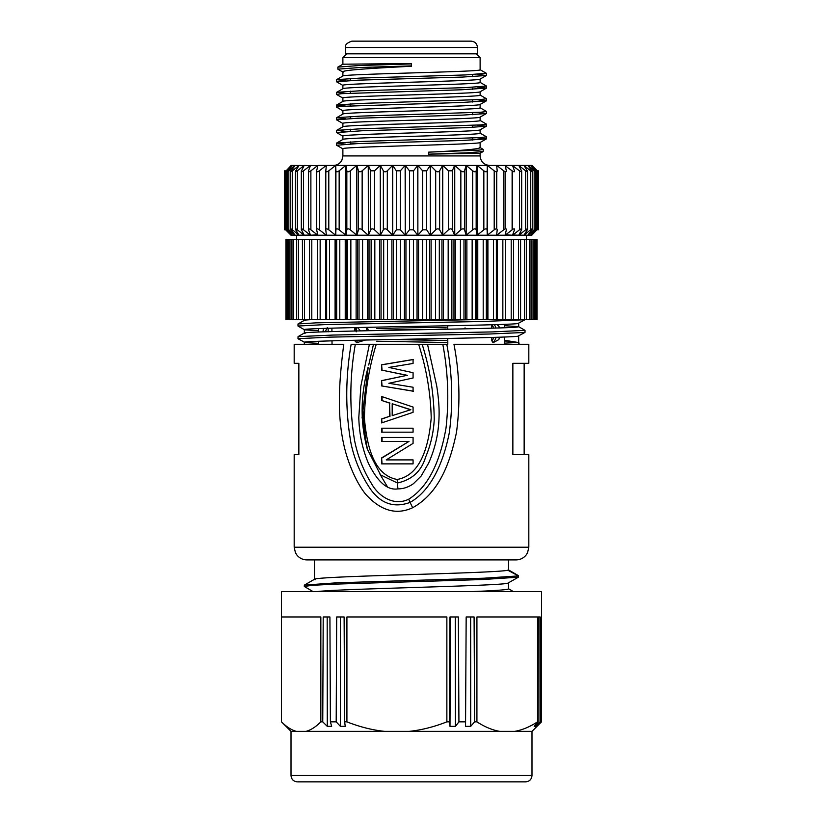 <?xml version="1.0" encoding="UTF-8"?>
<svg xmlns="http://www.w3.org/2000/svg" width="823" height="823" viewBox="0 0 823 823"><rect width="100%" height="100%" fill="white"/><g stroke="black" fill="none" stroke-linecap="round" stroke-linejoin="round"><path stroke-width="1.23" d="M317.297 591.603C336.442 588.795 500.991 585.997 507.801 583.188L518.397 577.18L483.07 579.505L334.364 584.155L312.123 585.318L304.325 586.48L313.172 591.665M508.532 582.89L508.532 588.867L507.801 589.227C504.19 590.019 492.061 590.811 471.435 591.603M518.387 577.149L518.387 575.915L507.801 570.205C502.658 571.913 442.445 573.621 388.353 575.318C341.812 576.789 308.378 578.25 315.199 579.721M518.387 575.915L484.027 578.199L337.173 582.787L304.489 585.071M446.354 342.491L376.656 341.236M525.012 332.389L525.012 330.342L492.36 331.916L333.15 335.054L298.049 336.628L297.988 338.685L329.745 337.132L489.201 334.025L524.92 332.451L517.873 336.226C512.204 337.286 455.14 338.335 398.435 339.395C341.422 340.455 296.825 341.514 305.127 342.563L298.049 338.767M429.555 329.55L376.769 328.593M298.029 326.031L325.486 324.581L484.017 321.443L524.94 319.746L517.873 323.542C512.369 324.591 455.582 325.651 399.104 326.7C341.802 327.76 296.63 328.819 305.127 329.879L304.325 329.632L304.325 333.027M446.333 340.485L392.283 339.518M525.002 330.342L518.613 326.649L504.705 325.682M446.22 327.801L392.283 326.834M298.08 323.943L316.011 322.853L477.319 319.581M318.326 330.681L305.127 329.879M318.419 343.366L305.127 342.563M518.644 326.721L517.873 326.968C512.204 328.027 455.14 329.077 398.435 330.136C341.422 331.196 296.825 332.255 305.127 333.305M313.296 319.55C305.559 319.91 302.843 320.27 305.127 320.62M368.714 365.031L373.498 344.281L369.393 344.281L422.158 344.281C429.904 368.735 433.937 393.836 434.235 419.596C433.546 432.631 430.666 445.15 425.584 457.156C421.448 471.157 412.066 479.768 397.437 482.988L397.91 488.872C403.26 488.934 408.445 487.195 413.465 483.667L421.109 476.085L428.618 463.143C435.161 448.412 438.628 433.196 439.019 417.508C439.4 408.568 438.638 398.054 436.725 385.997L427.518 344.281L422.158 344.281L446.796 344.281C452.372 373.961 453.206 403.465 449.296 432.795C444.111 459.121 432.775 489.52 410.091 502.4L412.652 507.729C396.233 515.342 380.493 510.744 365.422 493.954C361.102 488.471 357.038 481.506 353.242 473.071C348.674 462.865 345.331 452.424 343.181 441.756C338.325 417.528 337.677 391.09 343.788 344.281L294.181 344.281L294.181 363.303L298.852 363.303L294.963 363.303M518.593 344.281L518.315 342.502L504.602 340.259M294.963 454.625L298.852 454.625L294.181 454.625L294.181 547.213L528.819 547.213L528.819 454.625L512.863 454.625L512.863 363.303L528.819 363.303L528.819 344.281L453.967 344.281C459.584 373.56 460.427 402.941 456.477 432.435C450.603 460.294 440.387 492.349 412.652 507.729M367.356 449.132L380.555 474.922L397.437 482.988L397.159 479.459C422.765 474.984 429.225 440.84 431.211 417.971C430.635 393.055 426.437 368.488 418.619 344.281L373.498 344.281M397.91 488.872C387.458 490.601 377.603 482.011 368.344 463.112C362.429 448.967 359.24 433.824 358.797 417.673L360.855 386.141L369.393 344.281L351.154 344.281C345.31 378.045 345.3 411.284 351.123 443.978C354.878 460.921 361.523 476.239 371.06 489.932C381.461 503.933 394.464 508.089 410.091 502.4L408.681 499.211C394.124 506.423 378.611 496.67 371.266 483.235C363.108 469.984 357.491 455.489 354.425 439.729C349.384 408.27 349.672 376.45 355.32 344.281M387.252 486.506L380.031 474.326M298.852 454.625L298.852 363.303M524.148 454.625L524.148 363.303M508.532 569.948L508.532 559.897L516.134 559.897L306.866 559.897L314.468 559.897L314.468 579.269M518.511 575.761L518.408 577.088M442.795 344.281C448.093 372.263 449.163 400.225 445.994 428.155C441.334 454.594 431.653 484.86 408.681 499.211M367.994 367.665C360.402 395.853 360.176 422.981 367.325 449.029L362.11 417.426L368.138 367.696M397.159 479.459C371.955 474.953 366.502 441.179 364.414 418.485C364.836 393.394 368.786 368.653 376.255 344.281M388.868 367.428L413.074 363.457L413.074 359.497L381.594 364.784L381.594 370.072L406.963 375.35L381.594 380.638L381.594 385.925L413.074 391.203L413.074 387.242L388.868 383.281L413.074 377.994L413.074 372.706L388.868 367.428M381.594 422.919L413.074 412.344L413.074 407.056L381.594 396.491L381.594 400.451L389.536 403.095L389.536 416.304L381.594 418.948L381.594 422.919M413.074 432.168L381.594 432.168L381.594 428.197L413.074 428.197L382.067 428.197L382.067 432.168L413.074 432.168L413.074 428.197M413.074 463.874L381.594 463.874L381.594 457.927L382.067 463.874L413.074 463.874L413.074 459.903L386.213 459.903L413.074 443.391L413.074 437.445L382.067 437.445L382.067 441.416M381.594 457.927L408.99 441.416L381.594 441.416L381.594 437.445L413.074 437.445M381.594 385.925L413.537 391.203M382.067 385.925L381.594 380.638M382.067 380.638L406.963 375.35M381.594 370.072L407.426 375.35M382.067 370.072L381.594 364.784M382.067 364.784L413.537 359.497M382.067 422.755L381.594 418.948M382.067 418.948L389.536 416.304M389.999 416.304L389.536 403.095M381.594 400.451L389.999 403.095M382.067 400.451L382.067 396.655M392.19 403.754L410.821 409.7L392.19 415.646L392.19 403.754L410.348 409.7M392.19 415.646L410.821 409.7M413.074 459.903L386.687 459.903M382.067 457.927L408.99 441.416M518.624 342.769L504.592 341.843M513.254 344.281L504.571 343.901M471.116 41.15L351.884 41.15C346.936 42.878 344.816 44.987 345.547 47.487L477.453 47.487C477.073 43.64 474.964 41.531 471.116 41.15M345.547 47.487L345.547 53.834L477.453 53.834L477.453 47.487M345.65 144.159L336.628 143.058L360.412 141.494L480.92 137.585L486.455 136.803L480.025 133.079M345.639 131.474L336.628 130.373L360.412 128.81L480.92 124.901L486.455 124.129L480.025 120.395M345.65 118.79L336.628 117.689L360.402 116.125L480.92 112.226L486.455 111.444L480.025 107.71M336.535 145.249L357.388 143.613L462.413 140.486L486.372 138.922L477.299 137.811M336.638 132.575L362.027 130.764L466.98 127.627L486.372 126.238L477.309 125.127M336.545 117.782L336.545 119.788L357.48 118.245L462.433 115.117L486.352 113.553L477.289 112.453M345.65 106.105L336.628 105.005L360.412 103.441L480.899 99.542L486.455 98.76L480.025 95.026M345.629 93.421L336.638 92.32L360.433 90.756L465.129 87.639L486.434 86.076L486.455 88.082L477.33 87.084M345.66 80.736L336.648 79.636L360.412 78.072L465.108 74.955L486.362 73.298M342.975 110.838L336.535 107.113L341.957 106.342L462.505 102.433L486.372 100.869L477.268 99.768M342.975 98.153L336.535 94.429L341.843 93.657L461.703 89.769L486.434 88.082M336.545 79.728L336.545 81.744L358.046 80.17L462.629 77.064L486.352 75.5L477.268 74.399M337.872 67.126L358.725 65.542L411.5 63.906L411.5 65.891L360.062 67.507L338.068 69.132M342.882 101.424L342.882 98.05C338.634 95.931 484.366 93.822 480.118 91.703L480.118 95.129C484.243 97.248 338.757 99.357 342.882 101.476M342.882 88.74L342.882 85.366C338.634 83.257 484.366 81.138 480.118 79.029L480.118 82.454C484.366 84.563 338.634 86.682 342.882 88.791M476.311 53.834L480.118 57.641L480.118 69.77C484.366 71.879 338.634 73.998 342.882 76.107M342.882 139.468L342.882 136.104C338.634 133.984 484.366 131.875 480.118 129.756L480.118 133.182C484.243 135.301 338.757 137.41 342.882 139.529M342.882 126.793L342.882 123.419C338.634 121.3 484.366 119.191 480.118 117.072L480.118 120.497C484.366 122.617 338.634 124.726 342.882 126.845M342.882 114.109L342.882 110.735C338.757 108.615 484.243 106.506 480.118 104.387L480.118 107.813C484.366 109.932 338.634 112.041 342.882 114.16M428.618 152.152C460.839 150.681 477.998 149.2 480.118 147.728L480.118 142.441C484.243 144.55 338.757 146.669 342.882 148.778L342.882 155.938L480.118 155.938L480.118 153.263L428.618 154.158L428.618 152.152L479.171 150.105L483.245 149.426L479.871 147.44M428.618 154.158L466.59 152.852L483.152 151.535L483.245 149.426M342.882 76.055L342.882 71.899C342.039 70.017 374.825 68.134 411.5 66.252L411.5 65.891M337.955 67.033L342.882 64.204L411.5 63.515M346.689 53.834L342.882 57.641L480.118 57.641L480.118 69.77M537.337 170.814C538.674 172.13 538.674 172.13 537.337 170.814L531.833 165.444L536.863 170.814C538.047 172.13 537.913 172.13 536.442 170.814L530.516 165.444L535.012 170.814C536.04 172.13 535.763 172.13 534.168 170.814L527.903 165.444L531.802 170.814C532.615 172.089 532.203 172.089 530.557 170.814L524.014 165.516M538.335 171.791L531.987 165.444L530.516 165.444M530.496 165.444L527.903 165.444M527.872 165.444L523.963 165.444L527.276 170.814C527.913 172.089 527.368 172.089 525.64 170.814L518.891 165.567M523.963 165.444L518.829 165.444L521.484 170.814C521.936 172.089 521.257 172.089 519.478 170.814L512.585 165.639M518.829 165.444L512.513 165.444L514.488 170.814C514.745 172.089 513.953 172.089 512.122 170.814L505.178 165.783M512.513 165.444L505.096 165.444L506.361 170.814C506.423 172.089 505.528 172.089 503.666 170.814L496.742 165.444L496.742 166.339M505.096 165.444L496.65 165.444L497.195 170.814C497.061 172.089 496.063 172.089 494.212 170.814L487.381 165.444L487.381 235.203L496.65 235.203L497.195 229.833C497.092 228.506 496.094 228.506 494.212 229.833L487.278 235.203L487.278 165.444L487.093 229.833C486.794 228.506 485.704 228.506 483.842 229.833L477.175 235.203L487.278 235.203L487.093 229.833M496.65 165.444L477.175 165.444L477.175 235.203L477.073 165.444L476.167 170.814L476.167 229.833C475.663 228.506 474.501 228.506 472.68 229.833L466.26 235.203L477.073 235.203L476.167 229.833M483.842 229.833L483.842 170.814C485.683 172.089 486.763 172.089 487.093 170.814M483.842 170.814L477.175 165.444L466.26 165.444L466.147 235.203L466.147 165.444L464.522 170.814L464.522 229.833C463.833 228.506 462.608 228.506 460.849 229.833L454.738 235.203L466.147 235.203L464.522 229.833M472.68 229.833L472.68 170.814C474.48 172.089 475.643 172.089 476.167 170.814M472.68 170.814L466.26 165.444L454.738 165.444L454.738 235.203L454.615 165.444L452.3 170.814L452.3 229.833C451.426 228.506 450.15 228.506 448.473 229.833L442.743 235.203L454.615 235.203L452.3 229.833M460.849 229.833L460.849 170.814C462.598 172.089 463.822 172.089 464.522 170.814M460.849 170.814L454.738 165.444L442.743 165.444L442.743 235.203L442.62 165.444L439.636 170.814L439.636 229.833C438.587 228.506 437.28 228.506 435.696 229.833L430.408 235.203L442.62 235.203L439.636 229.833M448.473 229.833L448.473 170.814L452.3 170.814M448.473 170.814L442.743 165.444L430.408 165.444L430.408 235.203L430.285 165.444L426.653 170.814L426.653 229.833L422.652 229.833L417.868 235.203L430.285 235.203L426.653 229.833M435.696 229.833L435.696 170.814C437.28 172.13 438.597 172.13 439.636 170.814M435.696 170.814L430.408 165.444L417.868 165.444L417.868 235.203L417.745 165.444L413.516 170.814L413.516 229.833L409.484 229.833L405.255 235.203L417.745 235.203L413.516 229.833M422.652 229.833L422.652 170.814L426.653 170.814M422.652 170.814L417.868 165.444L405.255 165.444L405.255 235.203L405.132 165.444L400.348 170.814L400.348 229.833L396.347 229.833L392.715 235.203L405.132 235.203L400.348 229.833M409.484 229.833L409.484 170.814L413.516 170.814M409.484 170.814L405.255 165.444L392.715 165.444L392.715 235.203L392.592 165.444L387.304 170.814L387.304 229.833C385.699 228.506 384.392 228.506 383.364 229.833L380.38 235.203L392.592 235.203L387.304 229.833M396.347 229.833L396.347 170.814L400.348 170.814M396.347 170.814L392.715 165.444L380.38 165.444L380.38 235.203L380.257 165.444L374.527 170.814L374.527 229.833C372.819 228.506 371.543 228.506 370.7 229.833L368.385 235.203L380.257 235.203L374.527 229.833M383.364 229.833L383.364 170.814C384.403 172.13 385.709 172.13 387.304 170.814M383.364 170.814L380.38 165.444L368.385 165.444L368.385 235.203L368.262 165.444L362.151 170.814L362.151 229.833C360.371 228.506 359.147 228.506 358.478 229.833L356.853 235.203L368.262 235.203L362.151 229.833M370.7 229.833L370.7 170.814L374.527 170.814M370.7 170.814L368.385 165.444L356.853 165.444L356.853 235.203L356.74 165.444L350.32 170.814L350.32 229.833C348.479 228.506 347.316 228.506 346.833 229.833L345.927 235.203L356.74 235.203L350.32 229.833M358.478 229.833L358.478 170.814C359.178 172.089 360.402 172.089 362.151 170.814M358.478 170.814L356.853 165.444L345.927 165.444L345.927 235.203L345.825 165.444L339.158 170.814L339.158 229.833C337.276 228.506 336.185 228.506 335.907 229.833L335.722 235.203L345.825 235.203L339.158 229.833M346.833 229.833L346.833 170.814C347.347 172.089 348.51 172.089 350.32 170.814M346.833 170.814L345.927 165.444L335.722 165.444L335.722 235.203L335.619 165.444L328.789 170.814L328.789 229.833C326.885 228.506 325.887 228.506 325.805 229.833L326.35 235.203L335.619 235.203L328.789 229.833M335.907 229.833L335.907 170.814C336.226 172.089 337.317 172.089 339.158 170.814M335.907 170.814L335.722 165.444L326.258 165.444L319.334 170.814L319.334 229.833C317.421 228.506 316.526 228.506 316.639 229.833L317.904 235.203L326.258 235.203L326.258 234.308M326.35 165.444L325.805 170.814C325.929 172.089 326.926 172.089 328.789 170.814M326.258 166.339L326.258 165.444L317.904 165.444L316.639 170.814C316.577 172.089 317.472 172.089 319.334 170.814M317.822 165.783L310.487 165.444L308.512 170.814C308.255 172.089 309.047 172.089 310.878 170.814L310.878 229.833C308.985 228.506 308.203 228.506 308.512 229.833L310.487 235.203L317.822 234.864M317.904 165.444L310.878 170.814M310.415 165.639L304.171 165.444L301.516 170.814C301.064 172.089 301.732 172.089 303.522 170.814L303.522 229.833C301.681 228.506 301.012 228.506 301.516 229.833L304.171 235.203L310.415 235.018M310.487 165.444L303.522 170.814M304.109 165.567L299.037 165.444L295.724 170.814C295.087 172.089 295.632 172.089 297.36 170.814L297.36 229.833C295.57 228.506 295.025 228.506 295.724 229.833L299.037 235.203L304.109 235.09M304.171 165.444L297.36 170.814M298.986 165.516L295.128 165.444L291.198 170.814C290.385 172.089 290.797 172.089 292.443 170.814L292.443 229.833C290.735 228.506 290.324 228.506 291.198 229.833L295.128 235.203L298.986 235.131M299.037 165.444L292.443 170.814M295.128 165.444L292.504 165.444L287.988 170.814C286.96 172.13 287.237 172.13 288.832 170.814L288.832 229.833C287.227 228.506 286.949 228.506 287.988 229.833L292.504 235.203L295.097 235.203L288.832 229.833M295.097 165.444L288.832 170.814M292.504 165.444L291.177 165.444L286.137 170.814C284.953 172.13 285.087 172.13 286.558 170.814L286.558 229.833C285.077 228.506 284.933 228.506 286.137 229.833L291.177 235.203L285.663 229.833C284.367 228.568 284.367 228.568 285.663 229.833M292.484 165.444L286.558 170.814M480.118 155.938C480.683 161.709 483.852 164.878 489.634 165.444L487.381 165.444M487.309 165.444L477.968 165.444M471.744 165.444L466.26 165.444M466.178 165.444L454.738 165.444M454.656 165.444L442.743 165.444M442.661 165.444L430.408 165.444M430.326 165.444L417.868 165.444M417.765 165.444L405.255 165.444M405.153 165.444L392.715 165.444L405.153 165.444M392.622 165.444L380.38 165.444L392.622 165.444M380.288 165.444L368.385 165.444L380.288 165.444M368.293 165.444L356.853 165.444L368.293 165.444M345.927 165.444L351.256 165.444M345.855 165.444L335.722 165.444M335.65 165.444L333.366 165.444C337.235 165.289 340.084 163.52 341.915 160.115L342.882 155.938M285.663 170.814C284.326 172.13 284.326 172.13 285.663 170.814L284.665 171.791M291.177 235.203L292.484 235.203L286.558 229.833M297.36 229.833L304.109 235.203L298.986 235.203L292.443 229.833M310.878 229.833L317.822 235.203L310.415 235.203L303.522 229.833M335.619 235.203L326.258 235.203L319.334 229.833M496.65 228.866L496.65 171.729L496.65 228.866M496.742 171.698L496.742 228.897M496.742 234.308L496.742 235.203L505.096 235.203L506.361 229.833C506.464 228.506 505.559 228.506 503.666 229.833L496.742 235.203L487.381 235.203M505.096 228.979L505.096 171.637L505.096 228.979M505.178 171.668L505.178 228.959M505.178 234.864L512.513 235.203L514.488 229.833C514.787 228.506 513.994 228.506 512.122 229.833L505.178 235.203L496.742 235.203M512.513 229.545L512.513 171.102L512.513 229.545M512.585 171.153L512.585 229.494M512.585 235.018L518.829 235.203L521.484 229.833C521.977 228.506 521.309 228.506 519.478 229.833L512.585 235.203L505.178 235.203M518.891 235.09L523.963 235.203L527.276 229.833C527.965 228.506 527.42 228.506 525.64 229.833L518.891 235.203L512.585 235.203M524.014 235.131L527.872 235.203L531.802 229.833C532.666 228.506 532.255 228.506 530.557 229.833L524.014 235.203L518.891 235.203M534.168 229.833L527.903 235.203L530.496 235.203L535.012 229.833C536.051 228.506 535.773 228.506 534.168 229.833L534.168 170.814M536.442 229.833L530.516 235.203L531.823 235.203L536.863 229.833C538.057 228.506 537.923 228.506 536.442 229.833L536.442 170.814M537.337 229.833C538.633 228.568 538.633 228.568 537.337 229.833L538.314 228.887M304.109 235.203L310.415 235.203M317.822 235.203L326.258 235.203M417.745 235.203L405.255 235.203M405.132 235.203L392.715 235.203M392.592 235.203L380.38 235.203M380.257 235.203L368.385 235.203M368.262 235.203L356.853 235.203M356.74 235.203L345.927 235.203M345.825 235.203L335.722 235.203M298.986 235.203L296.589 235.203L296.589 239.647L285.941 239.647L285.941 319.55L317.39 319.55L317.39 239.647L296.568 239.647L296.568 319.55M317.39 319.55L537.059 319.55L537.059 239.647L526.432 239.647L526.411 235.203L524.014 235.203M487.278 235.203L477.175 235.203M477.073 235.203L466.26 235.203M466.147 235.203L454.738 235.203M454.615 235.203L442.743 235.203M442.62 235.203L430.408 235.203M430.285 235.203L417.868 235.203M513.49 239.647L505.466 239.647L505.466 319.55L505.466 239.647L317.39 239.647M520.424 239.647L513.573 239.647L513.49 319.55M526.432 319.55L526.432 239.647L520.578 239.647L520.578 319.55M309.51 319.55L309.51 239.647M317.534 239.647L317.565 319.55L317.534 239.647M326.638 239.647L326.649 319.55L326.638 239.647M391.902 319.55L391.902 239.647M393.404 239.647L393.404 319.55M404.432 319.55L404.432 239.647M405.955 239.647L405.955 319.55M417.045 319.55L417.045 239.647M418.568 239.647L418.568 319.55M429.596 319.55L429.596 239.647M431.098 239.647L431.098 319.55M441.951 319.55L441.951 239.647M443.422 239.647L443.422 319.55M453.967 319.55L453.967 239.647M455.386 239.647L455.386 319.55M465.52 319.55L465.52 239.647M466.878 239.647L466.878 319.55M476.486 319.55L476.486 239.647M477.762 239.647L477.762 319.55M486.732 319.55L486.732 239.647M487.916 239.647L487.916 319.55M496.362 319.55L496.362 239.647L496.351 319.55M497.236 239.647L497.236 319.55M505.61 239.647L505.61 319.55M302.576 319.55L302.422 239.647M325.764 319.55L325.764 239.647M335.084 319.55L335.084 239.647M336.268 239.647L336.268 319.55M345.238 319.55L345.238 239.647M346.514 239.647L346.514 319.55M356.122 319.55L356.122 239.647M357.48 239.647L357.48 319.55M367.614 319.55L367.614 239.647M369.033 239.647L369.033 319.55M379.578 319.55L379.578 239.647M381.049 239.647L381.049 319.55M535.289 726.349L534.209 726.349L538.149 721.853L538.283 616.972L539.95 616.972L540.042 721.853L535.289 726.349L535.3 725.104M536.956 726.349L540.927 721.853L540.978 616.972L541.483 721.853L536.956 726.009M531.987 775.513L531.987 731.369L291.013 731.369L291.013 775.513L531.987 775.513C531.617 779.36 529.498 781.469 525.65 781.85L298.132 781.85M449.986 726.349L449.409 721.853L449.986 616.972L458.37 616.972L458.925 721.853L455.448 726.349L449.986 726.349L450.51 616.972M455.448 726.349L455.304 616.972M470.705 726.349L465.54 726.349L466.168 616.972L474.089 616.972L474.624 721.853L470.705 726.349L470.653 616.972M327.276 726.349L322.76 721.853L323.202 616.972L329.92 616.972L330.393 721.853L331.659 726.349L327.276 726.349L327.173 616.972M340.413 726.349L336.196 721.853L336.689 616.972L344.117 616.972L344.631 721.853L345.259 726.349L340.413 726.349L340.403 616.972M332.862 781.85L333.449 781.85M540.042 721.853L540.927 721.853M514.653 731.369C522.091 730.094 529.714 726.915 537.522 721.853L538.149 721.853M531.987 731.369L541.503 721.853L541.503 591.603L281.497 591.603L281.497 721.853C286.569 726.915 291.517 730.094 296.352 731.369M499.787 731.369C492.349 730.094 484.726 726.915 476.918 721.853L476.918 616.972L537.522 616.972L537.522 721.853M458.925 721.853L465.623 721.853M409.144 731.369C421.417 730.094 433.999 726.915 446.868 721.853L449.409 721.853M474.624 721.853L476.918 721.853M384.639 731.369C372.366 730.094 359.785 726.915 346.915 721.853L346.915 616.972L446.868 616.972L446.868 721.853M330.393 721.853L336.196 721.853M305.991 731.369C310.827 730.094 315.775 726.915 320.847 721.853L322.76 721.853M344.631 721.853L346.915 721.853M291.013 731.369L281.497 721.853L281.497 616.972L320.847 616.972L320.847 721.853M466.518 328.799L465.026 327.914L463.987 328.861M465.067 338.068L466.147 338.068M447.805 344.281L447.774 338.448M447.733 329.19L447.712 325.774M326.762 328.305L325.373 331.772M323.429 328.408L323.12 331.844A20.184 18.291 -90 0 1 323.583 328.408M328.233 331.823C328.223 328.552 327.832 327.245 327.05 327.914M318.429 344.281L318.408 341.278M318.336 332.019L318.316 328.593M367.387 327.317L368.375 330.723M365.402 340.043L356.626 342.697L354.816 340.794M356.194 331.823C356.164 328.552 356.76 327.245 357.974 327.914L360.433 330.897M354.816 331.021L354.816 327.595M331.906 328.151L331.936 331.576M332.008 340.835L332.039 344.281M495.168 328.079L496.063 328.058M499.612 337.193L498.82 339.621L493.049 342.697L491.804 340.794L491.804 337.44M491.804 328.182L491.804 324.941A11.111 10.071 -90 0 1 493.851 328.12M496.423 337.296L495.858 338.068L494.942 337.348M496.825 324.612L498.892 326.186L499.489 327.945M504.571 344.281L504.622 337.019M504.694 327.76L504.715 324.334M361.832 143.449L350.361 143.912M308.512 228.969L308.512 171.688M316.639 229.195L316.639 171.575M325.805 229.524L325.805 171.431M494.212 229.833L494.212 170.814M503.666 229.833L503.666 170.814M512.122 229.833L512.122 170.814M519.478 229.833L519.478 170.814M525.64 229.833L525.64 170.814M530.557 229.833L530.557 170.814M396.542 319.55L396.542 239.647M400.4 239.647L400.4 319.55M409.556 319.55L409.556 239.647M413.444 239.647L413.444 319.55M422.6 319.55L422.6 239.647M426.458 239.647L426.458 319.55M435.521 319.55L435.521 239.647M439.317 239.647L439.317 319.55M448.175 319.55L448.175 239.647M451.868 239.647L451.868 319.55M460.427 319.55L460.427 239.647M463.977 239.647L463.977 319.55M472.145 319.55L472.145 239.647M475.509 239.647L475.509 319.55M483.204 319.55L483.204 239.647M486.342 239.647L486.342 319.55M493.471 319.55L493.471 239.647M502.843 319.55L502.843 239.647M511.206 319.55L511.206 239.647M518.49 319.55L518.49 239.647M524.59 319.55L524.59 239.647M529.456 319.55L529.456 239.647M533.026 319.55L533.026 239.647M535.269 319.55L535.269 239.647M287.731 239.647L287.731 319.55M289.974 239.647L289.974 319.55M293.544 239.647L293.544 319.55M298.41 239.647L298.41 319.55M304.51 239.647L304.51 319.55M311.794 239.647L311.794 319.55M320.157 239.647L320.157 319.55M329.529 239.647L329.529 319.55M336.658 319.55L336.658 239.647M339.796 239.647L339.796 319.55M347.491 319.55L347.491 239.647M350.855 239.647L350.855 319.55M359.023 319.55L359.023 239.647M362.573 239.647L362.573 319.55M371.132 319.55L371.132 239.647M374.825 239.647L374.825 319.55M383.683 319.55L383.683 239.647M387.479 239.647L387.479 319.55M366.801 330.764A20.184 8.528 -90 0 0 366.523 327.338M357.47 340.218A13.796 5.833 90 0 1 356.626 342.697M355.649 327.575A11.111 4.691 90 0 1 356.153 330.99M494.345 324.684A13.796 12.51 -90 0 1 495.95 327.914M493.944 337.379A11.111 10.071 -90 0 1 491.804 340.794M495.858 338.068A13.796 12.51 -90 0 1 493.049 342.697M498.82 339.621A20.184 18.291 90 0 0 499.448 337.204M499.324 327.945A20.184 18.291 90 0 0 498.82 326.103M508.388 588.702L513.408 591.603M314.612 579.186L304.459 585.06M304.325 585.225L304.325 586.48M297.988 326.031L297.988 324.005M304.387 329.704L298.08 326.103M298.039 336.628L304.387 332.996M298.039 323.943L304.387 320.312M304.325 319.55L304.325 320.342M304.325 342.317L304.325 344.281M518.675 323.326L518.675 326.721M518.675 336.01L518.675 342.903M294.181 547.213L295.426 552.696L296.969 555.144C299.541 558.22 302.843 559.805 306.866 559.897M528.819 547.213L527.574 552.696L526.278 554.825C523.695 558.107 520.311 559.794 516.134 559.897M508.357 569.825L518.264 575.555M367.356 449.121L366.749 447.146M365.865 443.936L362.398 403.054M518.315 342.502L518.984 342.882M519.025 344.281L519.025 342.985M486.455 138.82L486.455 136.803M486.455 126.135L486.455 124.129M486.455 113.461L486.455 111.444M336.545 145.105L336.545 143.151M336.545 132.472L336.545 130.466M486.455 100.776L486.455 98.76M486.455 75.407L486.455 73.391M336.545 107.113L336.545 105.097M336.545 94.378L336.545 92.413M337.862 69.132L337.862 67.126M480.025 69.667L486.372 73.298M336.628 105.005L342.975 101.373M336.628 92.32L342.975 88.689M486.372 85.983L480.025 82.341M336.628 79.636L342.975 76.004M336.628 143.058L342.975 139.416M336.628 130.373L342.975 126.742M336.628 117.689L342.975 114.058M480.107 153.273L483.152 151.535M480.025 117.175L486.352 113.553M342.975 123.522L336.628 119.891M480.025 129.859L486.372 126.228M342.975 136.207L336.628 132.575M480.025 142.544L486.372 138.912M342.975 148.891L336.566 145.218M480.025 79.131L486.352 75.51M342.975 85.469L336.648 81.847M480.025 91.816L486.352 88.195M480.025 104.49L486.372 100.869M343.17 72.229L337.944 69.235M342.882 64.204L342.882 57.641M480.118 107.813L480.118 104.449M480.118 95.129L480.118 91.765M480.118 133.182L480.118 129.808M284.665 170.814L284.665 229.833M285.344 171.102L285.344 229.545M287.381 170.814L287.381 229.833M290.756 170.814L290.756 229.833M295.416 170.814L295.416 229.833M301.321 170.814L301.321 229.833M521.679 170.814L521.679 229.833M527.584 170.814L527.584 229.833M532.244 170.814L532.244 229.833M535.619 170.814L535.619 229.833M537.656 170.814L537.656 229.545M538.335 170.814L538.335 229.833M291.013 235.203L284.686 228.887M531.041 319.55L531.041 239.647M534.374 319.55L534.374 239.647M536.39 319.55L536.39 239.647M286.61 319.55L286.61 239.647M288.626 319.55L288.626 239.647M291.959 319.55L291.959 239.647M291.013 775.513C291.383 779.36 293.502 781.469 297.35 781.85M323.408 328.418L322.997 331.854M472.628 140.064L472.628 138.048M472.628 127.38L472.628 125.374M472.628 114.706L472.628 112.689M472.628 102.021L472.628 100.005M472.628 89.326L472.628 87.32M472.628 76.652L472.628 74.636M350.372 143.449L350.372 141.906M350.372 131.227L350.372 129.221M350.372 118.553L350.372 116.537M350.372 105.869L350.372 103.852M350.372 93.174L350.372 91.168M350.372 80.5L350.372 78.483"/></g></svg>

